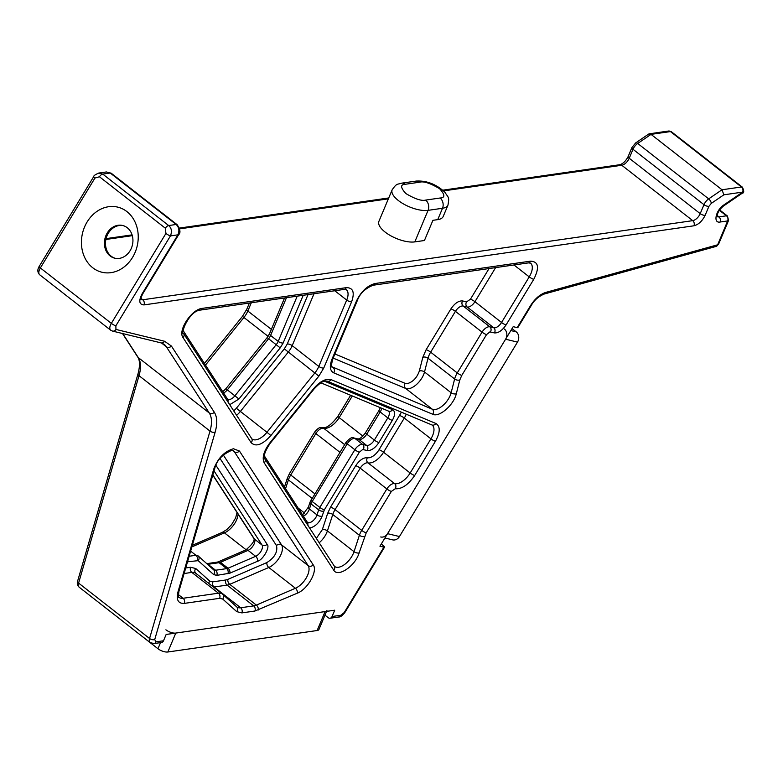 <?xml version="1.0" encoding="UTF-8"?>
<svg xmlns="http://www.w3.org/2000/svg" width="783" height="783" viewBox="0 0 783 783"><rect width="100%" height="100%" fill="white"/><g stroke="black" fill="none" stroke-linecap="round" stroke-linejoin="round"><path stroke-width="1.17" d="M160.525 642.628L157.951 648.725L92.061 597.253M91.366 596.705A7.478 3.015 22.8 0 0 92.042 597.282M317.135 630.521L167.846 651.994L175.793 633.075L325.092 611.592L317.135 630.521A7.478 3.015 22.8 0 0 318.965 629.454L326.56 611.376M157.951 648.725A7.478 3.015 22.8 0 0 167.846 651.994M175.793 633.075A7.478 3.015 -157.2 0 1 165.908 629.806M326.922 610.534A7.478 3.015 -157.2 0 1 325.092 611.592M334.889 353.965L405.202 383.376L407.444 383.592C412.974 381.928 416.938 377.749 419.336 371.034A3.739 2.095 -165.7 0 1 424.513 371.974L451.135 392.753A14.955 7.634 -52 0 1 435.27 409.499A14.955 7.634 -52 0 1 432.285 409.206L405.672 388.437A14.955 7.634 128 0 0 408.648 388.72A14.955 7.634 128 0 0 424.513 371.974L428.017 358.223L454.639 379.001L451.135 392.753A3.739 2.095 -165.7 0 0 456.313 393.702C453.886 404.919 439.243 417.701 432.754 414.266L333.705 372.835C329.888 370.77 329.32 366.209 332.012 359.162L356.461 301.005C361.217 291.374 367.442 285.541 375.135 283.505L530.473 261.16C538.577 261.551 539.673 267.61 533.752 279.335L506.072 324.935C502.255 330.524 498.36 333.186 494.416 332.902L489.864 331.914L486.556 334.586A3.739 0.724 -148.7 0 1 482.044 332.129A7.478 3.817 -52 0 1 488.661 326.785A7.478 3.817 -52 0 1 489.815 326.824L463.193 306.045A7.478 3.817 128 0 0 455.422 311.35L482.044 332.129L457.262 372.943L430.65 352.164L455.422 311.35A3.739 0.724 31.3 0 0 450.91 308.894L426.128 349.707L422.84 357.273A3.739 2.095 -165.7 0 1 428.017 358.223A14.955 7.634 128 0 1 430.65 352.164A3.739 0.724 31.3 0 0 426.128 349.707M316.342 538.391L322.322 529.66A3.739 1.86 -161.9 0 1 327.411 530.903L354.024 551.672A14.955 7.634 -52 0 1 338.501 567.264A14.955 7.634 -52 0 1 334.595 566.442L334.302 566.109A3.739 3.171 -32.9 0 1 333.705 570.122L264.233 462.9C261.865 457.81 263.695 451.194 269.724 443.07L313.601 388.711C318.143 383.298 322.733 380.156 327.382 379.285L331.111 379.647L435.877 423.476C440.457 426.383 440.31 432.324 435.436 441.289L414.687 475.477C408.315 484.794 401.836 489.218 395.249 488.749L391.363 491.401A3.739 0.724 -148.7 0 1 386.851 488.944A7.478 3.817 -52 0 1 393.467 483.6A7.478 3.817 -52 0 1 394.622 483.63L368 462.861A14.955 7.634 128 0 0 370.31 462.929A14.955 7.634 128 0 0 383.553 452.241A3.739 0.724 31.3 0 0 379.031 449.775L401.415 412.191M127.247 227.726A16.825 14.104 103.7 0 1 131.436 248.054A16.825 14.104 103.7 0 1 114.7 258.184A16.825 14.104 103.7 0 1 110.109 255.943A16.825 14.104 103.7 0 1 105.911 235.614A16.825 14.104 103.7 0 1 122.647 225.484A16.825 14.104 103.7 0 1 127.247 227.726M123.185 225.621A16.825 14.104 -76.3 0 0 106.86 236.182A16.825 14.104 -76.3 0 0 111.176 256.207A16.825 14.104 -76.3 0 0 115.238 258.302M126.895 211.586A33.503 28.08 103.7 0 1 132.542 257.411A33.503 28.08 103.7 0 1 92.776 267.786A33.503 28.08 103.7 0 1 87.119 221.961A33.503 28.08 103.7 0 1 126.895 211.586M414.804 241.888L428.066 210.353A22.433 9.053 -157.2 0 1 403.47 203.932A22.433 9.053 -157.2 0 1 392.166 189.789L378.913 221.325A22.433 9.053 22.8 0 0 390.208 235.468A22.433 9.053 22.8 0 0 414.804 241.888L424.435 240.508L432.921 220.317L437.736 219.632A22.433 9.053 22.8 0 0 443.207 216.451L447.984 205.097A22.433 9.053 -157.2 0 1 442.512 208.268L437.736 219.632M381.252 544.038L383.347 545.673A3.739 0.724 -148.7 0 1 384.561 547.131A3.739 0.724 -148.7 0 1 383.905 547.17L379.941 546.201L513.208 326.668L517.181 327.637A3.739 0.724 31.3 0 0 517.837 327.597L531.295 305.429A3.739 0.724 31.3 0 1 530.629 305.468C535.024 298.646 540.064 294.291 545.761 292.402L717.629 244.805L727.661 220.933L720.145 222.02C712.804 223.566 715.809 210.01 723.952 204.882L742.646 192.109L723.854 194.81L722.004 189.77L651.025 134.373L648.657 134.059L635.649 142.937A3.739 1.703 -124.3 0 1 637.705 143.465A7.478 3.817 128 0 0 632.997 149.279L629.229 158.254L700.208 213.651A7.478 3.817 -52 0 1 692.74 220.649L142.77 299.772L140.95 298.352M115.864 325.816A3.739 0.724 31.3 0 1 111.343 323.359A7.478 3.817 128 0 0 110.706 330.22L39.727 274.813A7.478 3.817 128 0 1 40.364 267.952L111.343 323.359L165.927 233.442A3.739 0.724 31.3 0 0 170.449 235.908L115.864 325.816L115.943 329.437L164.567 341.251L171.428 346.066L214.327 412.269C217.273 417.055 217.537 423.691 215.139 432.177L154.711 639.584L155.983 641.845A3.739 2.838 81.8 0 1 153.987 643.567L161.513 642.491A3.739 2.838 -98.2 0 0 163.51 640.768L166.162 634.455L334.723 610.202L332.07 616.515A3.739 2.838 81.8 0 1 330.074 618.237A3.739 2.838 81.8 0 1 328.214 617.689L324.974 615.164M98.717 173.063L102.759 174.1L168.678 225.543L176.155 224.476A3.739 1.909 -52 0 1 177.124 224.682L111.215 173.229L106.38 171.957L110.237 173.023L176.155 224.476C179.033 227.256 179.63 230.711 177.927 234.831L170.449 235.908C172.152 231.474 171.555 228.019 168.678 225.543A3.739 1.909 128 0 0 165.36 228.215L99.451 176.772L94.949 178.044A3.739 0.724 31.3 0 1 93.735 176.586L39.15 266.494A3.739 0.724 -148.7 0 0 40.364 267.952L94.949 178.044M142.007 293.997A3.739 0.724 -148.7 0 0 142.663 293.958L178.583 234.792A3.739 0.724 -148.7 0 1 177.927 234.831L142.007 293.997C138.542 300.956 139.208 304.597 143.974 304.91L693.953 225.788A3.739 2.838 81.8 0 0 692.74 220.649L621.761 165.252A7.478 3.817 128 0 0 629.229 158.254A3.739 1.507 22.8 0 1 628.191 156.453L631.959 147.478L635.649 142.937M93.735 176.586C93.637 175.695 95.36 174.511 98.893 173.033L106.38 171.957M258.243 610.035A3.739 2.349 -113.3 0 0 256.364 605.102L229.752 584.324A3.739 2.349 66.7 0 1 227.873 579.391L266.925 562.546C274.686 557.525 277.867 551.868 276.487 545.585A3.739 3.171 147.1 0 1 281.547 544.86L308.159 565.639A14.955 7.634 -52 0 1 306.437 577.59A14.955 7.634 -52 0 1 295.426 588.258L256.364 605.102A14.955 7.634 -52 0 1 253.692 605.885A3.739 2.838 81.8 0 1 254.906 611.024L241.888 612.893L236.76 611.65L222.734 599.064L219.661 598.31L184.299 603.399C178.24 603.673 176.106 599.905 177.927 592.075L213.788 468.968C217.997 458.075 224.545 451.331 233.432 448.757L239.441 451.028L313.229 564.915C318.006 570.993 307.748 589.217 297.305 593.191L254.906 611.024M512.033 328.606L516.232 331.875L510.849 330.563M517.494 342.102L399.447 536.551L387.556 533.663L505.593 339.215L517.494 342.102A7.478 6.264 -76.3 0 0 516.232 331.875M384.923 537.99L392.616 539.859A7.478 6.264 -76.3 0 0 399.447 536.551M387.556 533.663A7.478 6.264 103.7 0 1 380.714 536.972M504.33 328.987A7.478 6.264 103.7 0 1 505.593 339.215M213.788 468.968A3.739 1.977 16.2 0 0 214.845 468.038L178.974 591.136A3.739 1.977 16.2 0 1 177.927 592.075M313.601 388.711L313.983 389.082L270.096 443.432L269.724 443.07M344.637 444.627L323.643 428.232A7.478 3.817 128 0 0 322.479 428.193A7.478 3.817 128 0 0 315.862 433.537A3.739 0.724 -148.7 0 1 314.649 432.079L289.495 473.519A3.739 0.724 -148.7 0 0 290.708 474.978A14.955 7.634 128 0 0 288.418 479.881A3.739 1.86 -161.9 0 1 287.42 477.973L284.474 486.977M233.765 410.938L236.358 408.256L266.944 432.275A14.955 7.634 -52 0 1 255.924 439.811A14.955 7.634 -52 0 1 252.018 438.989L251.725 438.656A3.739 3.171 -32.9 0 1 251.128 442.669L183.065 337.63C177.477 330.68 191.649 309.148 202.327 308.365L346.233 287.664C353.094 287.606 354.895 292.284 351.645 301.7L323.751 368.049L318.857 376.124L270.908 435.524C262.403 444.813 255.806 447.191 251.128 442.669M236.603 415.313A14.955 7.634 128 0 0 240.322 411.496L288.281 352.105A14.955 7.634 128 0 0 292.196 345.646L318.808 366.424A14.955 7.634 -52 0 1 314.893 372.884L266.944 432.275L270.908 435.524M319.18 542.756A14.955 7.634 128 0 0 327.411 530.903L332.775 514.5L359.397 535.278L354.024 551.672A3.739 1.86 -161.9 0 0 359.123 552.906C355.374 565.982 337.767 577.903 333.705 570.122M391.363 491.401L366.209 532.841A3.739 0.724 -148.7 0 1 361.697 530.375L335.075 509.606L360.229 468.165A7.478 3.817 128 0 1 368 462.861A3.739 3.132 -76.3 0 1 367.374 457.742L369.106 457.791C372.757 456.988 376.065 454.316 379.031 449.775M506.072 324.935A3.739 0.724 -148.7 0 1 501.551 322.479A7.478 3.817 -52 0 1 493.779 327.783L467.167 307.005A7.478 3.817 128 0 0 468.322 307.044A7.478 3.817 128 0 0 474.938 301.7A3.739 0.724 31.3 0 0 470.417 299.243L489.052 268.549M466.531 301.895L462.567 300.926A3.739 3.132 -76.3 0 0 463.193 306.045L467.167 307.005A3.739 3.132 103.7 0 1 466.531 301.895L470.417 299.243M229.732 404.713L238.923 399.007L280.206 347.867L283.143 343.023L303.207 295.289M297.217 296.15L278.2 341.388A7.478 3.817 -52 0 1 276.242 344.618L234.959 395.758A7.478 3.817 -52 0 1 229.448 399.526A7.478 3.817 -52 0 1 227.589 399.183M227.902 401.894A3.739 3.171 -32.9 0 0 227.657 399.281L183.183 330.641M388.525 411.114A7.478 3.817 -52 0 1 387.81 417.916L374.352 440.085A7.478 3.817 -52 0 1 367.736 445.429A7.478 3.817 -52 0 1 366.581 445.39A3.739 3.132 103.7 0 1 367.217 450.509L368.95 450.558C372.591 449.755 375.899 447.083 378.874 442.542L392.332 420.373C395.249 415 395.337 411.437 392.596 409.685L324.495 381.194M309.549 527.899L310.469 527.84C315.578 526.352 319.464 522.457 322.116 516.154L324.338 509.88L359.358 452.192L362.666 449.52L367.217 450.509M346.027 442.346A3.739 0.724 31.3 0 0 347.241 443.804A7.478 3.817 -52 0 1 353.857 438.46A7.478 3.817 -52 0 1 355.012 438.49L362.617 444.431L366.581 445.39L358.976 439.459A3.739 3.132 103.7 0 0 357.958 438.96L353.994 437.991C352.526 436.63 349.864 438.079 346.027 442.346L310.078 502.03A3.739 1.86 18.1 0 0 311.066 503.939L318.671 509.87L317.027 514.92A7.478 3.817 -52 0 1 309.256 522.711A7.478 3.817 -52 0 1 307.406 522.369M307.719 525.08A3.739 3.171 -32.9 0 0 307.465 522.467L264.351 455.921M353.994 437.991A3.739 3.132 103.7 0 1 355.012 438.49L358.976 439.459A7.478 3.817 128 0 0 360.131 439.488A7.478 3.817 128 0 0 366.747 434.144L380.205 411.975A7.478 3.817 128 0 0 381.673 408.246M363.243 449.54A3.739 3.132 103.7 0 0 362.617 444.431A7.478 3.817 128 0 0 361.462 444.392A7.478 3.817 128 0 0 354.846 449.736A3.739 0.724 31.3 0 0 359.358 452.192M105.891 239.471L132.317 235.663M179.65 228.851L388.368 198.833M443.589 190.886L621.761 165.252A3.739 2.838 81.8 0 0 619.901 164.704C623.141 163.667 625.911 160.916 628.191 156.453M143.974 304.91A3.739 2.838 81.8 0 0 142.77 299.772A7.478 3.817 -52 0 1 140.96 299.468M428.066 210.353L442.512 208.268A7.478 5.677 -98.2 0 0 440.095 198.011L425.649 200.086A7.478 5.677 81.8 0 1 428.066 210.353M486.556 334.586L461.784 375.4L459.807 379.941L456.313 393.702M366.209 532.841L359.123 552.906M517.181 327.637L530.629 305.468M723.854 194.81L711.277 203.404L708.928 206.311L705.15 215.286C702.302 221.07 698.563 224.564 693.953 225.788M155.983 641.845L163.51 640.768M332.07 616.515L340.889 615.242L344.197 612.57L383.905 547.17M705.15 215.286A3.739 1.507 -157.2 0 1 700.208 213.651L703.986 204.676L632.997 149.279A3.739 1.507 -157.2 0 1 631.959 147.478M425.649 200.086C421.665 201.192 415.078 199.019 405.868 193.558C400.407 187.558 400.23 184.465 405.359 184.259A7.478 5.677 -98.2 0 0 401.65 183.163C396.834 184.749 396.932 182.997 392.166 189.789M405.359 184.259L419.815 182.175A7.478 5.677 -98.2 0 0 416.096 181.088C426.422 180.452 435.955 184.093 444.695 192.001C448.894 198.412 449.315 196.699 447.984 205.097M177.124 224.682L177.124 224.682C180.315 229.439 180.804 232.815 178.583 234.792M111.215 173.229A3.739 1.909 128 0 0 110.237 173.023L102.759 174.1A3.739 1.909 -52 0 0 99.451 176.772M346.233 287.664A3.739 2.838 81.8 0 1 344.236 289.387L346.272 289.661A14.955 7.634 -52 0 1 346.703 300.065A3.739 1.507 22.8 0 0 351.645 301.7M202.327 308.365A3.739 2.838 81.8 0 1 200.331 310.088C188.586 311.057 179.875 335.29 183.672 333.617L251.725 438.656M183.065 337.63A3.739 3.171 -32.9 0 0 183.672 333.617M318.857 376.124L284.317 348.856L236.358 408.256M323.751 368.049A3.739 1.507 -157.2 0 1 318.808 366.424L346.703 300.065L334.762 290.747M297.305 593.191A3.739 2.349 -113.3 0 0 295.426 588.258L268.804 567.479A14.955 7.634 128 0 0 279.815 556.811A14.955 7.634 128 0 0 281.547 544.86L223.341 455.031M313.229 564.915A3.739 3.171 147.1 0 1 308.159 565.639L234.371 451.752A3.739 3.171 147.1 0 0 239.441 451.028M214.845 468.038C216.871 460.267 222.401 454.414 231.425 450.479L233.471 450.754A14.955 7.634 -52 0 1 234.371 451.752L232.727 450.46M184.299 603.399A3.739 2.838 -98.2 0 0 183.095 598.271A14.955 7.634 -52 0 1 179.19 597.439C178.348 597.938 178.279 595.834 178.974 591.136M219.661 598.31A3.739 2.838 -98.2 0 0 218.447 593.181L183.095 598.271L178.397 594.6M222.734 599.064A3.739 3.21 -48.1 0 0 222.695 594.297A3.739 3.21 -48.1 0 0 222.548 594.18A14.955 7.634 -52 0 0 222.343 594.003L195.73 573.234A14.955 7.634 128 0 0 191.825 572.402L218.447 593.181A14.955 7.634 -52 0 1 222.343 594.003L236.72 606.884A3.739 3.21 -48.1 0 0 236.574 606.766M236.76 611.65A3.739 3.21 -48.1 0 0 236.72 606.884L236.779 606.933A14.955 7.634 -52 0 1 236.74 606.913A14.955 7.634 -52 0 0 240.675 607.765L214.062 586.986L227.08 585.116L253.692 605.885L240.675 607.765A3.739 2.838 -98.2 0 1 241.888 612.893M490.452 331.933A3.739 3.132 -76.3 0 0 489.815 326.824L493.779 327.783A3.739 3.132 103.7 0 1 494.416 332.902M533.752 279.335A3.739 0.724 -148.7 0 1 529.239 276.879L501.551 322.479L474.938 301.7L495.639 267.6M530.473 261.16A3.739 2.838 81.8 0 1 528.466 262.882L530.512 263.157A14.955 7.634 -52 0 1 529.239 276.879L513.971 264.967M375.135 283.505A3.739 2.838 81.8 0 1 373.129 285.227C365.084 288.526 359.828 293.615 357.371 300.476L332.932 358.634A3.739 1.507 22.8 0 1 332.012 359.162M356.461 301.005A3.739 1.507 22.8 0 0 357.371 300.476M333.705 372.835A3.739 3.181 -67.3 0 0 333.235 367.775A14.955 7.634 -52 0 1 332.315 367.247C331.082 367.247 331.287 364.379 332.932 358.634M432.754 414.266A3.739 3.181 -67.3 0 0 432.285 409.206L331.933 366.767M459.807 379.941A3.739 2.095 -165.7 0 1 454.639 379.001A14.955 7.634 -52 0 1 457.262 372.943A3.739 0.724 -148.7 0 0 461.784 375.4M435.436 441.289A3.739 0.724 -148.7 0 1 430.924 438.832L410.165 473.01A3.739 0.724 31.3 0 0 414.687 475.477M435.877 423.476A3.739 3.181 112.7 0 1 431.903 424.944L432.187 425.11A14.955 7.634 -52 0 1 430.924 438.832L404.302 418.053A14.955 7.634 128 0 0 406.22 414.207M331.111 379.647A3.739 3.181 112.7 0 1 327.128 381.125L431.903 424.944M264.233 462.9A3.739 3.171 -32.9 0 0 264.84 458.887C263.186 456.42 264.938 451.262 270.096 443.432M364.486 536.512A3.739 1.86 -161.9 0 1 359.397 535.278A14.955 7.634 -52 0 1 361.697 530.375L386.851 488.944L360.229 468.165A3.739 0.724 31.3 0 0 355.707 465.709L330.553 507.139L327.685 513.266A3.739 1.86 -161.9 0 1 332.775 514.5A14.955 7.634 128 0 1 335.075 509.606A3.739 0.724 31.3 0 0 330.553 507.139M395.249 488.749A3.739 3.132 -76.3 0 0 394.622 483.63A14.955 7.634 -52 0 0 410.165 473.01L383.553 452.241L404.302 418.053A3.739 0.724 -148.7 0 0 399.78 415.597M344.197 612.57A3.739 0.724 31.3 0 0 344.863 612.531L384.561 547.131M340.889 615.242A3.739 2.838 81.8 0 1 338.882 616.965L330.074 618.237M154.711 639.584A3.739 1.977 -163.8 0 1 149.573 638.488A7.478 3.817 -52 0 0 150.17 642.608L79.191 587.211C77.419 585.293 76.891 583.276 77.605 581.152A3.739 1.977 -163.8 0 0 78.594 583.09A7.478 3.817 128 0 0 79.191 587.211M215.139 432.177A3.739 1.977 -163.8 0 1 210.01 431.09L149.573 638.488L78.594 583.09L139.022 375.693A3.739 1.977 -163.8 0 1 138.033 373.755L77.605 581.152M214.327 412.269A3.739 3.171 147.1 0 1 209.267 412.993A37.398 19.086 -52 0 1 210.01 431.09L139.022 375.693A37.398 19.086 128 0 0 138.278 357.586A3.739 3.171 147.1 0 1 137.671 356.921L122.5 333.519M171.428 346.066A3.739 3.171 147.1 0 1 166.368 346.781L209.267 412.993L138.278 357.586L122.716 333.568M164.567 341.251A3.739 3.132 103.7 0 1 161.151 342.905L164.097 344.295A37.398 19.086 -52 0 1 166.368 346.781L161.523 343.003M115.943 329.437A3.739 3.132 103.7 0 1 112.527 331.092L110.706 330.22M708.928 206.311A3.739 1.507 -157.2 0 1 703.986 204.676A7.478 3.817 128 0 1 708.684 198.872L637.705 143.465L651.025 134.373L670.454 131.573A3.739 2.838 -98.2 0 0 668.604 131.025L649.303 133.805M711.277 203.404A3.739 1.703 -124.3 0 0 708.684 198.872L722.004 189.77L741.442 186.98L670.454 131.573A3.739 1.909 -52 0 1 671.432 131.779L742.411 187.186A3.739 1.909 128 0 0 741.442 186.98A3.739 2.838 -98.2 0 1 742.646 192.109A3.739 1.703 -124.3 0 1 742.225 193.225L723.521 205.988C719.225 209.648 717.101 213.211 717.159 216.666L716.983 216.47M723.952 204.882A3.739 1.703 55.7 0 1 723.521 205.988M720.145 222.02A3.739 2.838 -98.2 0 0 718.931 216.891A7.478 3.817 -52 0 1 717.13 216.578M719.352 210.265L726.458 215.805A3.739 1.909 -52 0 1 727.427 216.01L728.572 220.405A3.739 1.507 -157.2 0 1 727.661 220.933A3.739 2.838 -98.2 0 0 726.458 215.805L718.931 216.891L717.111 215.472M717.629 244.805A3.739 1.507 22.8 0 0 718.54 244.276L716.093 246.43A3.739 2.652 -105.5 0 0 717.629 244.805M545.761 292.402A3.739 2.652 74.5 0 1 544.224 294.026L716.093 246.43M249.395 303.031L246.792 309.226A3.739 1.507 22.8 0 0 247.829 311.017L251.304 302.757M205.489 365.074L243.914 317.477L242.436 316.401L204.441 363.459M268.089 336.347L243.914 317.477A14.955 7.634 128 0 0 247.829 311.017L271.358 329.379M191.864 546.906L224.447 532.861A3.739 2.349 -113.3 0 0 222.303 532.381L192.334 545.301M246.146 549.793L224.447 532.861A14.955 7.634 128 0 0 238.061 514.088M285.55 488.631L288.418 479.881L312.045 498.321M314.795 493.779L290.708 474.978L315.862 433.537L339.959 452.339M362.862 436.092L339.186 417.613A14.955 7.634 128 0 1 323.643 428.232A3.739 3.132 -76.3 0 0 322.616 427.733C326.55 428.36 331.669 424.503 337.972 416.155A3.739 0.724 -148.7 0 0 339.186 417.613L352.321 395.973M419.815 182.175C423.789 181.079 430.376 183.251 439.586 188.703C445.057 194.703 445.224 197.805 440.095 198.011M314.012 293.733L292.196 345.646A3.739 1.507 22.8 0 0 287.253 344.011L308.022 294.594M213.436 587.054A14.955 7.634 128 0 0 214.062 586.986A3.739 2.838 81.8 0 1 212.849 581.857L225.866 579.978A3.739 2.838 -98.2 0 0 227.08 585.116A14.955 7.634 128 0 0 229.752 584.324L268.804 567.479A3.739 2.349 -113.3 0 1 266.925 562.546M184.113 573.518L191.825 572.402A3.739 2.838 -98.2 0 1 190.621 567.274L185.728 567.978M405.202 383.376A3.739 3.181 -67.3 0 0 405.672 388.437L333.157 358.105M165.927 233.442L165.36 228.215M298.117 508.04L304.626 513.119M276.487 545.585L220.062 458.505M195.936 573.401A14.955 7.634 128 0 0 195.73 573.234A3.739 3.21 131.9 0 1 195.75 568.517L209.775 581.103A3.739 3.21 -48.1 0 0 208.855 583.472M419.336 371.034L422.84 357.273M322.322 529.66L327.685 513.266M287.253 344.011L284.317 348.856M225.866 579.978L227.873 579.391M187.529 561.793L198.168 560.657L213.71 574.614L216.793 575.358L229.889 573.176L257.538 561.254C262.961 560.06 270.497 546.691 267.091 544.283L215.883 465.249M195.75 568.517L190.621 567.274M212.849 581.857L209.775 581.103M462.567 300.926C458.613 300.652 454.727 303.315 450.91 308.894M367.374 457.742C363.42 457.468 359.534 460.12 355.707 465.709M284.552 297.971L269.558 333.656A3.739 1.507 22.8 0 0 270.595 335.457L278.2 341.388A3.739 1.507 22.8 0 0 283.143 343.023M269.558 333.656L267.16 337.61L280.206 347.867M267.16 337.61L225.866 388.74L238.923 399.007M197.14 560.403A3.739 2.838 -98.2 0 0 195.936 555.274L189.143 556.253M214.013 470.896L262.031 545.007A3.739 3.171 -32.9 0 0 267.091 544.283M212.79 475.095L253.809 538.401A3.739 3.171 -32.9 0 0 254.426 539.066L262.031 545.007A7.478 3.817 -52 0 1 261.17 550.978A7.478 3.817 -52 0 1 255.659 556.312A3.739 2.349 66.7 0 1 257.538 561.254M212.849 474.899L254.426 539.066A7.478 3.817 128 0 1 253.555 545.046A7.478 3.817 128 0 1 248.054 550.38A3.739 2.349 -113.3 0 0 245.921 549.901L218.271 561.822A3.739 2.349 66.7 0 1 220.405 562.302L248.054 550.38L255.659 556.312L228.01 568.233A3.739 2.349 66.7 0 1 229.889 573.176M218.271 561.822L217.214 562.145A3.739 2.838 81.8 0 1 219.074 562.693A7.478 3.817 128 0 0 220.405 562.302L228.01 568.233A7.478 3.817 -52 0 1 226.678 568.634A3.739 2.838 81.8 0 1 227.882 573.763M206.908 563.77A3.739 2.838 81.8 0 1 207.975 564.289L219.074 562.693L226.678 568.634L215.579 570.23A3.739 2.838 81.8 0 1 216.793 575.358M213.534 569.73A3.739 3.21 131.9 0 1 213.681 569.848A3.739 3.21 131.9 0 1 213.71 574.614M207.524 564.328A7.478 3.817 128 0 0 207.975 564.289L215.579 570.23A7.478 3.817 -52 0 1 213.651 569.828L198.128 555.891A3.739 3.21 131.9 0 1 198.168 560.657M190.631 551.134L195.936 555.274A7.478 3.817 -52 0 1 197.884 555.685L197.776 555.607M320.893 382.828L388.622 411.153A3.739 3.181 -67.3 0 0 392.596 409.685M380.332 407.689L378.992 410.517A3.739 0.724 31.3 0 0 380.205 411.975L387.81 417.916A3.739 0.724 31.3 0 0 392.332 420.373M378.992 410.517L365.534 432.686A3.739 0.724 31.3 0 0 366.747 434.144L374.352 440.085A3.739 0.724 31.3 0 0 378.874 442.542M311.008 500.034A3.739 0.724 31.3 0 0 312.221 501.492L347.241 443.804L354.846 449.736L319.826 507.423A3.739 0.724 31.3 0 0 324.338 509.88M310.078 502.03L308.424 507.071A3.739 1.86 18.1 0 0 309.422 508.979L311.066 503.939A7.478 3.817 128 0 1 312.221 501.492L319.826 507.423A7.478 3.817 -52 0 0 318.671 509.87A3.739 1.86 18.1 0 0 323.771 511.113M303.403 516.193A7.478 3.817 128 0 0 309.422 508.979L317.027 514.92A3.739 1.86 18.1 0 0 322.116 516.154M223.586 393.007A7.478 3.817 128 0 0 227.354 389.817L268.638 338.687A7.478 3.817 128 0 0 270.595 335.457L286.47 297.697M327.128 381.125L325.376 381.008C322.87 380.959 319.072 383.65 313.983 389.082M322.616 427.733L320.629 427.645C319.229 427.44 317.232 428.918 314.649 432.079M365.534 432.686C362.774 436.532 360.356 438.617 358.271 438.94L357.948 438.96M106.077 238.629L132.082 234.88M179.444 228.068L388.73 197.962M442.816 190.181L619.901 164.704M142.663 293.958C140.852 297.922 140.294 299.781 140.989 299.556L140.813 299.36M401.65 183.163L416.096 181.088M344.236 289.387L200.331 310.088M528.466 262.882L373.129 285.227M264.84 458.887L334.302 566.109M344.863 612.531C342.249 615.722 340.262 617.2 338.882 616.965M153.987 643.567L150.17 642.608M161.151 342.905L112.527 331.092M728.572 220.405L718.54 244.276M544.224 294.026C538.469 296.463 534.153 300.271 531.295 305.429M138.033 373.755C140.079 365.857 139.961 360.249 137.671 356.921M39.727 274.813C37.437 272.455 37.251 269.675 39.15 266.494M246.792 309.226L242.436 316.401M237.053 512.542L235.654 517.876L231.582 524.679L226.757 529.611L222.303 532.381M287.42 477.973L289.495 473.519M350.647 395.268L337.972 416.155M742.411 187.186C744.193 191.081 744.134 193.088 742.225 193.225M668.604 131.025L671.432 131.779M719.606 209.903L727.427 216.01M222.754 391.725L225.866 388.74M217.214 562.145L206.771 563.652M253.8 538.371C255.062 540.358 252.429 544.205 245.921 549.901M302.571 514.911L308.424 507.071"/></g></svg>
